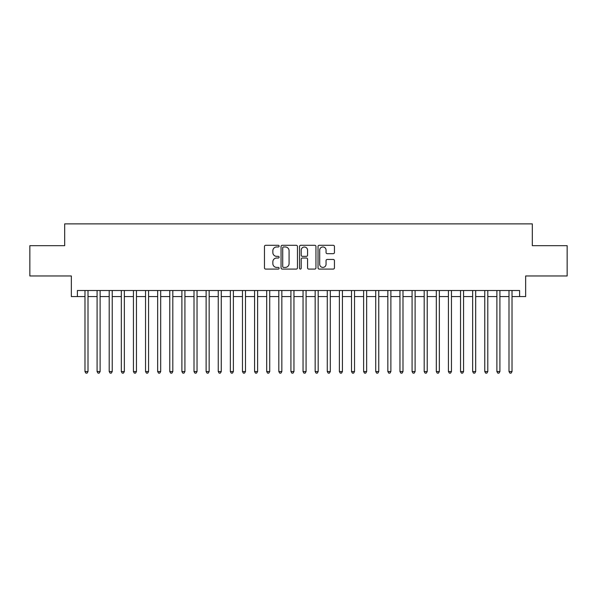 <?xml version="1.0" encoding="UTF-8"?>
<svg xmlns="http://www.w3.org/2000/svg" width="597" height="597" viewBox="0 0 597 597"><rect width="100%" height="100%" fill="white"/><g stroke="black" fill="none" stroke-linecap="round" stroke-linejoin="round"><path stroke-width="0.9" d="M279.12 246.128A0.836 0.836 0 0 0 278.284 245.3L265.65 245.3A1.187 1.187 0 0 0 264.464 246.486L264.464 267.889A1.187 1.187 0 0 0 265.65 269.083L278.284 269.083A0.836 0.836 0 0 0 279.12 268.247A0.836 0.836 0 0 0 278.284 267.411L276.65 267.411A3.806 3.806 0 0 1 272.844 263.613L272.844 261.829A3.806 3.806 0 0 1 276.65 258.023L278.284 258.023A0.836 0.836 0 0 0 279.12 257.188A0.836 0.836 0 0 0 278.284 256.352L276.65 256.352A3.806 3.806 0 0 1 272.844 252.553L272.844 250.77A3.806 3.806 0 0 1 276.65 246.964L278.284 246.964A0.836 0.836 0 0 0 279.12 246.128M333.253 253.68A1.187 1.187 0 0 0 334.439 252.494L334.439 246.486A1.187 1.187 0 0 0 333.253 245.3L319.223 245.3A1.187 1.187 0 0 0 318.029 246.486L318.029 267.889A1.187 1.187 0 0 0 319.223 269.083L333.253 269.083A1.187 1.187 0 0 0 334.439 267.889L334.439 260.635A1.187 1.187 0 0 0 333.253 259.449L327.246 259.449A1.187 1.187 0 0 0 326.059 260.635L326.059 264.232A3.179 3.179 0 0 1 322.88 267.411A3.179 3.179 0 0 1 319.693 264.232L319.693 250.143A3.179 3.179 0 0 1 322.88 246.964A3.179 3.179 0 0 1 326.059 250.143L326.059 252.494A1.187 1.187 0 0 0 327.246 253.68L333.253 253.68M77.401 296.56L77.401 290.508L519.599 290.508L519.599 296.56L525.659 296.56L525.659 275.963L567.15 275.963L567.15 245.68L532.323 245.68L532.323 223.875L64.677 223.875L64.677 245.68L29.85 245.68L29.85 275.963L71.341 275.963L71.341 296.56L84.975 296.56M297.463 246.486A1.187 1.187 0 0 0 296.269 245.3L282.239 245.3A1.187 1.187 0 0 0 281.053 246.486L281.053 267.889A1.187 1.187 0 0 0 282.239 269.083L296.269 269.083A1.187 1.187 0 0 0 297.463 267.889L297.463 246.486M300.731 245.3L314.761 245.3A1.187 1.187 0 0 1 315.947 246.486L315.947 267.889A1.187 1.187 0 0 1 314.761 269.083L308.753 269.083A1.187 1.187 0 0 1 307.567 267.889L307.567 259.21A1.187 1.187 0 0 0 306.38 258.023L302.395 258.023A1.187 1.187 0 0 0 301.209 259.21L301.209 268.247A0.836 0.836 0 0 1 300.373 269.083A0.836 0.836 0 0 1 299.537 268.247L299.537 246.486A1.187 1.187 0 0 1 300.731 245.3M88.005 296.56L97.087 296.56M100.117 296.56L109.206 296.56M112.229 296.56L121.318 296.56M124.348 296.56L133.429 296.56M136.459 296.56L145.549 296.56M148.578 296.56L157.66 296.56M160.69 296.56L169.779 296.56M172.809 296.56L181.891 296.56M184.921 296.56L194.01 296.56M197.04 296.56L206.122 296.56M209.151 296.56L218.241 296.56M221.271 296.56L230.352 296.56M233.382 296.56L242.472 296.56M245.494 296.56L254.583 296.56M257.613 296.56L266.695 296.56M269.725 296.56L278.814 296.56M281.844 296.56L290.926 296.56M293.955 296.56L303.045 296.56M306.074 296.56L315.156 296.56M318.186 296.56L327.275 296.56M330.305 296.56L339.387 296.56M342.417 296.56L351.506 296.56M354.528 296.56L363.618 296.56M366.648 296.56L375.729 296.56M378.759 296.56L387.849 296.56M390.878 296.56L399.96 296.56M402.99 296.56L412.079 296.56M415.109 296.56L424.191 296.56M427.221 296.56L436.31 296.56M439.34 296.56L448.422 296.56M451.451 296.56L460.541 296.56M463.571 296.56L472.652 296.56M475.682 296.56L484.771 296.56M487.794 296.56L496.883 296.56M499.913 296.56L508.995 296.56M512.025 296.56L519.599 296.56M283.545 246.964A0.836 0.836 0 0 0 282.717 247.792L282.717 266.583A0.836 0.836 0 0 0 283.545 267.411L285.269 267.411A3.806 3.806 0 0 0 289.075 263.613L289.075 250.77A3.806 3.806 0 0 0 285.269 246.964L283.545 246.964M307.567 250.203A3.179 3.179 0 0 0 304.388 247.024A3.179 3.179 0 0 0 301.209 250.203L301.209 255.165A1.187 1.187 0 0 0 302.395 256.352L306.38 256.352A1.187 1.187 0 0 0 307.567 255.165L307.567 250.203M88.005 290.508L88.005 371.55L84.975 371.55L84.975 290.508M88.005 371.55L87.095 373.125L85.878 373.125L84.975 371.55M100.117 290.508L100.117 371.55L97.087 371.55L97.087 290.508M100.117 371.55L99.206 373.125L97.998 373.125L97.087 371.55M112.229 290.508L112.229 371.55L109.206 371.55L109.206 290.508M112.229 371.55L111.326 373.125L110.109 373.125L109.206 371.55M124.348 290.508L124.348 371.55L121.318 371.55L121.318 290.508M124.348 371.55L123.437 373.125L122.228 373.125L121.318 371.55M136.459 290.508L136.459 371.55L133.429 371.55L133.429 290.508M136.459 371.55L135.556 373.125L134.34 373.125L133.429 371.55M148.578 290.508L148.578 371.55L145.549 371.55L145.549 290.508M148.578 371.55L147.668 373.125L146.459 373.125L145.549 371.55M160.69 290.508L160.69 371.55L157.66 371.55L157.66 290.508M160.69 371.55L159.78 373.125L158.571 373.125L157.66 371.55M172.809 290.508L172.809 371.55L169.779 371.55L169.779 290.508M172.809 371.55L171.899 373.125L170.69 373.125L169.779 371.55M184.921 290.508L184.921 371.55L181.891 371.55L181.891 290.508M184.921 371.55L184.01 373.125L182.801 373.125L181.891 371.55M197.04 290.508L197.04 371.55L194.01 371.55L194.01 290.508M197.04 371.55L196.129 373.125L194.92 373.125L194.01 371.55M209.151 290.508L209.151 371.55L206.122 371.55L206.122 290.508M209.151 371.55L208.241 373.125L207.032 373.125L206.122 371.55M221.271 290.508L221.271 371.55L218.241 371.55L218.241 290.508M221.271 371.55L220.36 373.125L219.144 373.125L218.241 371.55M233.382 290.508L233.382 371.55L230.352 371.55L230.352 290.508M233.382 371.55L232.472 373.125L231.263 373.125L230.352 371.55M245.494 290.508L245.494 371.55L242.472 371.55L242.472 290.508M245.494 371.55L244.591 373.125L243.375 373.125L242.472 371.55M257.613 290.508L257.613 371.55L254.583 371.55L254.583 290.508M257.613 371.55L256.703 373.125L255.494 373.125L254.583 371.55M269.725 290.508L269.725 371.55L266.695 371.55L266.695 290.508M269.725 371.55L268.822 373.125L267.605 373.125L266.695 371.55M281.844 290.508L281.844 371.55L278.814 371.55L278.814 290.508M281.844 371.55L280.933 373.125L279.724 373.125L278.814 371.55M293.955 290.508L293.955 371.55L290.926 371.55L290.926 290.508M293.955 371.55L293.045 373.125L291.836 373.125L290.926 371.55M306.074 290.508L306.074 371.55L303.045 371.55L303.045 290.508M306.074 371.55L305.164 373.125L303.955 373.125L303.045 371.55M318.186 290.508L318.186 371.55L315.156 371.55L315.156 290.508M318.186 371.55L317.276 373.125L316.067 373.125L315.156 371.55M330.305 290.508L330.305 371.55L327.275 371.55L327.275 290.508M330.305 371.55L329.395 373.125L328.178 373.125L327.275 371.55M342.417 290.508L342.417 371.55L339.387 371.55L339.387 290.508M342.417 371.55L341.506 373.125L340.297 373.125L339.387 371.55M354.528 290.508L354.528 371.55L351.506 371.55L351.506 290.508M354.528 371.55L353.625 373.125L352.409 373.125L351.506 371.55M366.648 290.508L366.648 371.55L363.618 371.55L363.618 290.508M366.648 371.55L365.737 373.125L364.528 373.125L363.618 371.55M378.759 290.508L378.759 371.55L375.729 371.55L375.729 290.508M378.759 371.55L377.856 373.125L376.64 373.125L375.729 371.55M390.878 290.508L390.878 371.55L387.849 371.55L387.849 290.508M390.878 371.55L389.968 373.125L388.759 373.125L387.849 371.55M402.99 290.508L402.99 371.55L399.96 371.55L399.96 290.508M402.99 371.55L402.079 373.125L400.871 373.125L399.96 371.55M415.109 290.508L415.109 371.55L412.079 371.55L412.079 290.508M415.109 371.55L414.199 373.125L412.99 373.125L412.079 371.55M427.221 290.508L427.221 371.55L424.191 371.55L424.191 290.508M427.221 371.55L426.31 373.125L425.101 373.125L424.191 371.55M439.34 290.508L439.34 371.55L436.31 371.55L436.31 290.508M439.34 371.55L438.429 373.125L437.22 373.125L436.31 371.55M451.451 290.508L451.451 371.55L448.422 371.55L448.422 290.508M451.451 371.55L450.541 373.125L449.332 373.125L448.422 371.55M463.571 290.508L463.571 371.55L460.541 371.55L460.541 290.508M463.571 371.55L462.66 373.125L461.444 373.125L460.541 371.55M475.682 290.508L475.682 371.55L472.652 371.55L472.652 290.508M475.682 371.55L474.772 373.125L473.563 373.125L472.652 371.55M487.794 290.508L487.794 371.55L484.771 371.55L484.771 290.508M487.794 371.55L486.891 373.125L485.674 373.125L484.771 371.55M499.913 290.508L499.913 371.55L496.883 371.55L496.883 290.508M499.913 371.55L499.002 373.125L497.794 373.125L496.883 371.55M512.025 290.508L512.025 371.55L508.995 371.55L508.995 290.508M512.025 371.55L511.122 373.125L509.905 373.125L508.995 371.55"/></g></svg>
